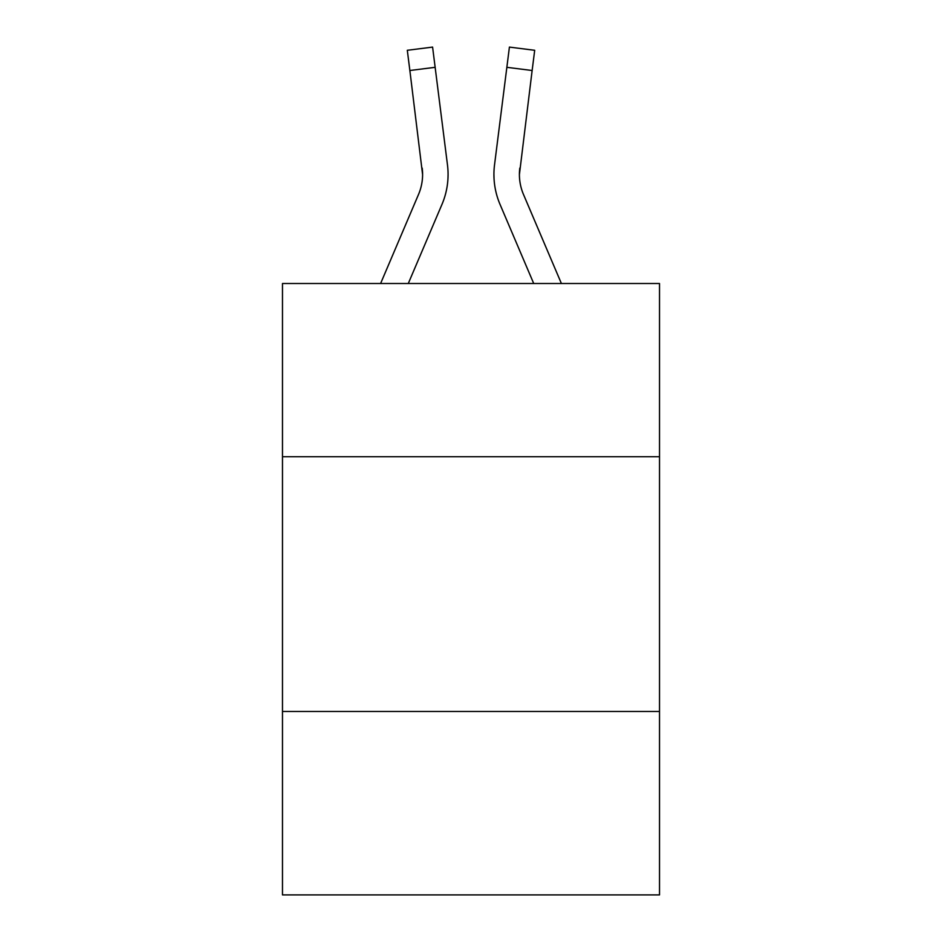 <?xml version="1.0" encoding="UTF-8"?>
<svg xmlns="http://www.w3.org/2000/svg" width="942" height="942" viewBox="0 0 942 942"><rect width="100%" height="100%" fill="white"/><g stroke="black" fill="none" stroke-linecap="round" stroke-linejoin="round"><path stroke-width="1.41" d="M659.518 456.729L659.518 283.507L282.482 283.507L282.482 456.729L659.518 456.729L659.518 894.9L282.482 894.9L282.482 456.729M659.518 711.481L282.482 711.481M441.963 204.414L408.286 283.507L441.963 204.414A76.42 76.42 0 0 0 447.474 164.897L435.145 67.318L409.864 70.509L407.309 50.291L432.59 47.1L435.145 67.318M447.98 178.179L448.074 175.071M447.085 161.836L447.474 164.897L447.085 161.836M561.397 283.507L523.469 194.429A50.95 50.95 0 0 1 519.407 174.564L532.136 70.509L506.855 67.318L509.41 47.1L534.691 50.291L509.41 47.1L534.691 50.291L509.41 47.1L534.691 50.291L509.41 47.1L534.691 50.291L509.41 47.1L534.691 50.291L509.41 47.1L534.691 50.291L509.41 47.1L534.691 50.291L509.41 47.1L534.691 50.291L509.41 47.1L534.691 50.291L509.41 47.1L534.691 50.291L509.41 47.1L534.691 50.291L509.41 47.1L534.691 50.291L509.41 47.1L534.691 50.291L509.41 47.1L534.691 50.291L509.41 47.1L534.691 50.291L509.41 47.1L534.691 50.291L509.41 47.1L534.691 50.291L509.41 47.1L534.691 50.291L509.41 47.1L534.691 50.291L509.41 47.1L534.691 50.291L509.41 47.1L534.691 50.291L509.41 47.1L534.691 50.291L509.41 47.1L534.691 50.291L509.41 47.1L534.691 50.291L509.41 47.1L534.691 50.291L509.41 47.1L534.691 50.291L509.41 47.1L534.691 50.291L509.41 47.1L534.691 50.291L509.41 47.1L534.691 50.291L509.41 47.1L534.691 50.291L509.41 47.1L534.691 50.291L509.41 47.1L534.691 50.291L509.41 47.1L534.691 50.291L509.41 47.1L534.691 50.291L509.41 47.1L534.691 50.291L509.41 47.1L534.691 50.291L509.41 47.1L534.691 50.291L509.41 47.1L534.691 50.291L509.41 47.1L534.691 50.291L509.41 47.1L534.691 50.291L509.41 47.1L534.691 50.291L509.41 47.1L534.691 50.291L532.136 70.509M500.037 204.414L533.714 283.507L500.037 204.414A76.42 76.42 0 0 1 494.526 164.897L506.855 67.318M523.469 194.429A50.95 50.95 0 0 1 519.407 174.564A50.95 50.95 0 0 0 523.469 194.429A50.95 50.95 0 0 1 519.407 174.564A50.95 50.95 0 0 0 523.469 194.429A50.95 50.95 0 0 1 519.407 174.564A50.95 50.95 0 0 0 523.469 194.429A50.95 50.95 0 0 1 519.407 174.564A50.95 50.95 0 0 0 523.469 194.429A50.95 50.95 0 0 1 519.407 174.564A50.95 50.95 0 0 0 523.469 194.429A50.95 50.95 0 0 1 519.407 174.564A50.95 50.95 0 0 0 523.469 194.429A50.95 50.95 0 0 1 519.407 174.564A50.95 50.95 0 0 0 523.469 194.429A50.95 50.95 0 0 1 519.407 174.564A50.95 50.95 0 0 0 523.469 194.429A50.95 50.95 0 0 1 519.407 174.564A50.95 50.95 0 0 0 523.469 194.429A50.95 50.95 0 0 1 519.407 174.564A50.95 50.95 0 0 0 523.469 194.429A50.95 50.95 0 0 1 519.407 174.564A50.95 50.95 0 0 0 523.469 194.429A50.95 50.95 0 0 1 519.407 174.564A50.95 50.95 0 0 0 523.469 194.429A50.95 50.95 0 0 1 519.407 174.564A50.95 50.95 0 0 0 523.469 194.429A50.95 50.95 0 0 1 519.407 174.564A50.95 50.95 0 0 0 523.469 194.429A50.95 50.95 0 0 1 519.407 174.564A50.95 50.95 0 0 0 523.469 194.429A50.95 50.95 0 0 1 519.407 174.564A50.95 50.95 0 0 0 523.469 194.429A50.95 50.95 0 0 1 519.407 174.564A50.95 50.95 0 0 0 523.469 194.429A50.95 50.95 0 0 1 519.407 174.564A50.95 50.95 0 0 0 523.469 194.429A50.95 50.95 0 0 1 519.407 174.564A50.95 50.95 0 0 0 523.469 194.429A50.95 50.95 0 0 1 519.407 174.564A50.95 50.95 0 0 0 523.469 194.429A50.95 50.95 0 0 1 519.407 174.564A50.95 50.95 0 0 0 523.469 194.429A50.95 50.95 0 0 1 519.407 174.564L519.807 168.088A50.95 50.95 0 0 0 523.469 194.429A50.95 50.95 0 0 1 519.407 174.564L519.807 168.088M380.603 283.507L418.531 194.429A50.95 50.95 0 0 0 422.593 174.576L409.864 70.509M418.531 194.429A50.95 50.95 0 0 0 422.593 174.576A50.95 50.95 0 0 1 418.531 194.429A50.95 50.95 0 0 0 422.593 174.576A50.95 50.95 0 0 1 418.531 194.429A50.95 50.95 0 0 0 422.593 174.576A50.95 50.95 0 0 1 418.531 194.429A50.95 50.95 0 0 0 422.593 174.576A50.95 50.95 0 0 1 418.531 194.429A50.95 50.95 0 0 0 422.593 174.576A50.95 50.95 0 0 1 418.531 194.429A50.95 50.95 0 0 0 422.593 174.576A50.95 50.95 0 0 1 418.531 194.429A50.95 50.95 0 0 0 422.593 174.576L422.193 168.088A50.95 50.95 0 0 1 418.531 194.429M448.074 174.435L447.98 178.203L448.074 174.435M494.02 178.203L493.926 174.435M534.691 50.291L509.41 47.1"/></g></svg>

